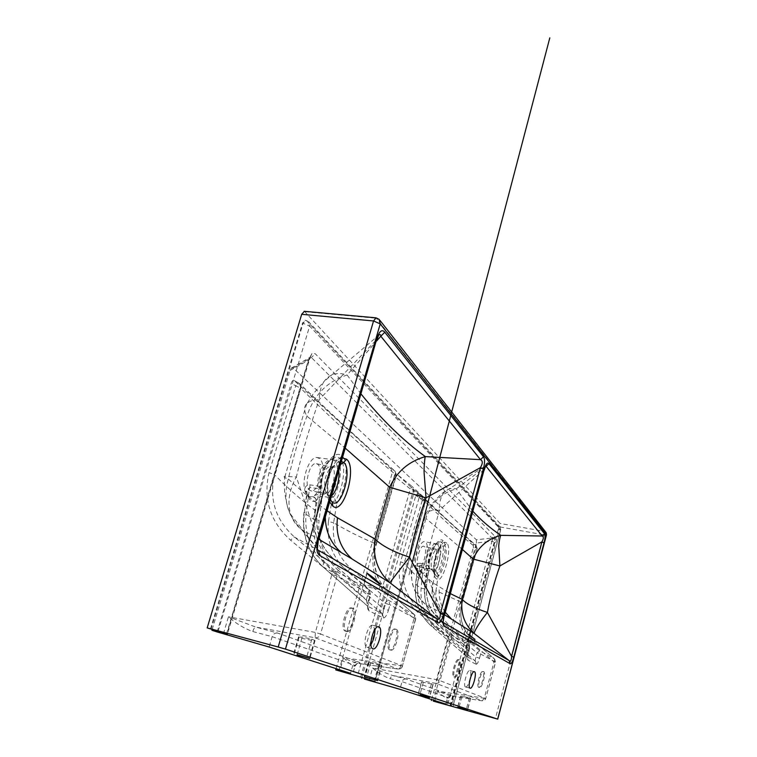 <?xml version="1.0" encoding="UTF-8"?>
<svg xmlns="http://www.w3.org/2000/svg" width="757" height="757" viewBox="0 0 757 757"><rect width="100%" height="100%" fill="white"/><g stroke="black" fill="none" stroke-linecap="round" stroke-linejoin="round"><path stroke-width="0.57" stroke-dasharray="3.79 2.84" d="M331.594 495.598L328.226 495.57L324.876 493.252C317.817 489.476 323.258 464.429 331.206 466.937L332.399 467.504L336.638 466.747L338.739 471.091M330.307 500.027L328.718 496.601C325.936 485.587 327.734 475.254 334.102 465.602C336.695 462.565 339.164 461.202 341.521 461.533M340.707 464.315L336.638 466.747C334.585 465.29 332.209 466.075 329.513 469.094L329.513 469.094C324.857 476.039 323.58 483.515 325.671 491.52L328.226 495.57M316.435 463.681L317.647 464.259C323.968 468.365 317.968 492.845 311.108 490.905L309.954 490.413C303.396 486.713 309.537 461.401 316.435 463.681L331.206 466.937L329.513 469.094L334.102 465.602C332.011 467.514 329.986 472.974 328.027 481.972C327.582 490.782 327.809 495.655 328.718 496.601L325.671 491.52L325.936 493.725C331.14 495.324 337.641 471.356 332.399 467.504M309.433 496.829L309.764 496.914C309.026 496.706 308.09 495.248 306.964 492.561L305.166 491.482C306.453 494.52 307.985 496.327 309.764 496.914L312.537 496.573L309.433 496.829C307.579 496.232 306.159 494.444 305.166 491.482L304.759 489.959C301.485 477.781 309.887 455.979 317.117 457.54L319.35 458.468C326.778 463.416 322.425 491.17 313.53 496.043L316.748 499.989C317.893 498.097 319.738 496.838 322.283 496.223L330.345 497.746L331.746 501.815L336.837 503.339C345.381 491.69 349.933 461.798 341.861 456.017L339.893 458.297C336.628 455.884 332.853 457.133 328.566 462.054L328.566 462.054C322.927 469.775 320.381 479.266 320.93 490.508L319.7 486.798C319.738 477.393 322.075 469.624 326.712 463.473L326.721 463.473C330.639 458.997 334.083 457.834 337.073 459.982L334.376 460.568C340.243 464.864 336.865 485.748 331.112 495.703L323.107 494.103C319.217 493.98 316.019 494.624 313.53 496.043L312.726 496.488C314.742 497.15 315.887 498.57 316.171 500.746L313.767 519.264C311.922 540.905 318.829 558.855 334.48 573.115L322.879 566.775L367.703 606.243L366.36 599.752L368.82 600.14L370.22 594.094L368.952 589.495L332.995 558.231C320.249 546.393 314.969 530.912 317.164 511.798L320.75 491.842C318.158 471.166 333.988 447.889 341.861 456.017M305.09 491.208L306.859 492.287L307.058 494.737C309.537 500.462 312.509 502.506 315.981 500.86C315.707 498.655 314.562 497.226 312.537 496.573L312.726 496.488M324.876 493.252L311.108 490.905M334.376 460.568L332.02 459.584C325.586 458.439 316.956 472.765 317.779 486.07L310.115 484.84C306.528 485.019 304.74 486.723 304.759 489.959L306.812 491.69L306.822 493.148L307.143 490.706L309.859 487.432L317.524 488.558L318.763 492.599L320.987 492.428L321.082 490.744C320.514 488.047 321.015 482.805 322.596 475.008C324.971 467.845 326.967 463.53 328.566 462.054L326.721 463.473M317.779 486.07L319.7 486.798L317.524 488.558L317.779 486.07M315.13 512.839C312.755 533.259 318.442 549.904 332.2 562.782L333.298 558.496C320.514 546.601 315.224 531.234 317.42 512.413L315.13 512.839L318.763 492.599L321.082 490.744L317.164 511.798C302.828 501.399 288.578 489.013 274.441 474.639C268.924 499.336 275.652 520.182 294.634 537.177L335.72 571.128L369.227 589.741L332.995 558.231L294.634 537.177C293.839 537.11 292.514 538.132 290.669 540.233C270.249 521.857 263.029 499.317 269.009 472.623L295.741 385.833L291.19 383.335C292.013 380.951 293.025 380.014 294.218 380.534L391.681 469.472L395.022 471.1L396.185 474.885L376.068 543.923C361.855 538.132 347.7 531.054 333.619 522.718L336.837 503.339L333.799 497.008C340.016 486.505 343.243 464.495 337.073 459.982L339.893 458.297C347.141 463.502 342.94 490.328 335.342 500.85L331.746 501.815L328.424 521.592L333.619 522.718C331.85 541.35 337.745 556.726 351.295 568.838L387.357 590.678L414.429 614.637L388.738 600.433L351.295 568.838C350.377 568.621 349.072 569.472 347.368 571.403L384.906 603.159C386.619 601.19 387.896 600.282 388.738 600.433L389.969 604.815L415.602 618.734L402.383 665.961L320.571 633.997L337.054 576.086L335.72 571.128L331.916 574.355L290.669 540.233M223.457 633.694L228.444 616.804C235.91 623.494 244.038 628.414 252.819 631.565L272.17 636.675L352.989 664.674C355.061 665.384 355.724 665.857 354.986 666.094L353.793 666.226C351.56 665.346 348.144 662.507 343.546 657.701L400.841 665.734L414.013 618.715L387.035 594.728C374.072 581.982 369.993 565.205 374.81 544.397L394.832 475.453L396.365 475.472L396.138 475.018C368.006 452.061 336.24 423.191 300.851 388.407L274.441 474.639L269.009 472.623M370.949 644.557C369.492 646.705 368.167 647.595 366.965 647.235L366.918 647.216C361.827 645.797 368.082 623.039 372.917 625.348L374.838 629.54M345.277 631.12L345.372 631.158C350.784 633.666 357.361 610.142 351.844 608.079L351.617 607.985C346.195 605.496 339.619 629.427 345.277 631.12M389.581 649.771C385.048 648.465 390.877 627.004 395.192 629.076L395.343 629.133C399.772 630.732 393.962 651.862 389.647 649.799L389.581 649.771M388.426 610.293L389.969 604.815L384.906 603.159L383.354 608.647L338.464 570.551C336.77 572.472 335.446 573.323 334.48 573.115L382.162 613.52C382.985 613.255 383.383 611.637 383.354 608.647L388.426 610.293C386.988 614.977 385.389 617.551 383.638 617.996L368.962 610.833L367.703 606.243L381.878 613.444L383.108 617.882M396.46 629.417C400.879 631.016 395.059 652.146 390.754 650.083L390.697 650.064C386.165 648.758 392.003 627.288 396.308 629.36L396.46 629.417M346.498 631.442L346.592 631.48C351.996 633.978 358.572 610.445 353.074 608.382L352.847 608.297C347.435 605.808 340.858 629.748 346.498 631.442M465.527 686.968L465.546 686.968C468.242 688.378 472.775 671.431 469.946 670.541L469.889 670.522C467.201 669.093 462.631 686.268 465.527 686.968M378.027 664.892L381.85 665.299L379.598 664.334L368.214 662.28L378.027 664.892M299.091 637.139L302.649 637.12L311.827 639.163L315.026 640.564C314.212 640.999 301.788 638.492 301.892 638.17L299.091 637.139L294.227 653.897M421.753 681.991L433.146 684.309L421.753 681.991L418.356 694.377M467.391 697.831L470.712 698.238L469.425 697.708L460.568 696.128L467.391 697.831M226.523 633.846L308.373 360.001L310.313 357.162L311.411 357.541L492.05 538.009L494.368 535.776L315.215 353.737L311.969 353.566L309.14 358.648L226.863 633.959M212.197 629.417L290.063 370.466L291.313 368.11L293.139 367.997L476.399 539.807L492.05 538.009L492.75 539.135L491.984 541.198L494.226 542.163L494.87 538.142L494.368 535.776M290.063 370.466L309.405 359.707L309.14 358.648M291.313 368.11L310.133 357.323L227.412 634.148M304.418 311.307L500.103 523.466L500.017 526.957L451.503 706.451M450.51 705.988L498.21 529.597L498.295 526.106L306.566 320.684L305.648 320.22L303.112 323.267L302.478 323.173L305.005 320.126L305.923 320.59M210.455 628.944L302.478 323.173M369.123 680.382L372.558 668.005C378.14 672.935 383.894 676.465 389.827 678.594L402.033 681.66L447.557 697.434L448.475 698.058L446.668 698.105C444.444 697.254 441.397 694.917 437.527 691.094L484.253 698.228L494.009 661.94L471.715 642.627C460.89 632.322 457.228 619.008 460.739 602.676L475.793 548.674L473.352 547.453L473.38 544.046L417.741 493.261L421.564 495.419L422.652 499.109C441.066 517.826 459.206 534.31 477.09 548.579L462.016 602.515L435.966 590.64L438.199 575.755C443.545 566.047 447.718 543.753 443.072 540.649L441.568 542.372C445.731 545.182 441.908 565.176 437.158 573.938L438.199 575.755L434.509 574.733L432.219 589.911L435.966 590.64C434.859 604.957 439.647 616.813 450.301 626.209L472.169 639.608L494.529 658.921L479.626 650.679L450.301 626.209L447.614 628.31L476.986 652.875L479.626 650.679L480.638 654.029L495.504 662.101L485.72 698.512L440.035 680.666L451.503 638.217L450.415 634.527L468.488 644.519L439.912 620.182C429.673 610.918 425.216 598.986 426.551 584.385L428.973 569.169C427.932 554.285 438.549 535.767 443.072 540.649M431.66 699.544L473.352 547.453M433.278 701.114L476.371 543.006L491.984 541.198L447.595 705.127M476.399 539.807L476.371 543.006M364.467 679.095L415.792 495.589L417.741 493.261M361.922 677.458L413.729 493.498L413.644 489.524L396.356 473.74C395.627 473.286 394.955 474.043 394.321 476.011L410.285 488.937L357.465 676.115M338.871 670.901L394.321 476.011M336.099 668.658L391.88 474.052L391.681 469.472M217.145 631.953L291.19 383.335M478.689 687.271C476.039 686.608 480.373 670.182 482.843 671.497L482.9 671.525C485.492 672.358 481.187 688.577 478.708 687.28L479.56 687.507C476.919 686.836 481.244 670.409 483.714 671.724L483.77 671.752C486.354 672.585 482.048 688.813 479.578 687.517M453.85 676.815L453.878 676.834C456.821 678.329 461.543 660.729 458.487 659.707L458.401 659.669C455.468 658.155 450.718 675.992 453.85 676.815M422.576 574.033L420.088 570.702L422.69 573.929L427.071 570.305L433.364 571.582L434.509 574.733L437.158 573.938L435.918 570.967C439.864 562.404 442.93 546.081 439.382 543.611L437.281 544.009C440.65 546.365 437.508 561.845 433.875 569.974L427.61 568.639L420.589 570.295C426.144 565.744 429.787 544.775 425.462 542.088L424.592 541.69C420.334 540.318 413.965 557.862 415.546 566.794L417.864 571.251L419.974 570.787L418.138 571.336L415.735 567.854L417.381 569.046L417.457 570.523C418.82 574.506 420.523 575.68 422.576 574.033L421.1 588.161C420.003 604.777 425.633 618.62 437.981 629.682L475.084 660.833L467.107 656.773L466.303 652.032L468.46 652.43L469.529 648.001L451.503 638.217L448.021 637.091L417.344 611.874C402.09 598.276 396.507 581.603 400.567 561.864L419.189 497.472L415.792 495.589M454.787 677.07L454.825 677.08C457.748 678.575 462.47 660.965 459.423 659.943L459.348 659.915C456.424 658.401 451.674 676.247 454.787 677.07M479.522 658.193L480.638 654.029L476.986 652.875L475.869 657.038L479.522 658.193C478.49 661.76 477.459 663.785 476.408 664.258L475.084 660.833L475.869 657.038L440.706 627.572C429.153 617.258 423.882 604.351 424.885 588.842L427.61 568.639M460.739 602.676L462.177 602.733L477.203 548.787L475.793 548.674L475.831 545.267C458.165 530.108 439.931 513.397 421.129 495.144L417.665 493.204M434.915 700.594L437.527 691.094L449.989 695.853C452.449 696.005 452.79 695.759 451.03 695.106L405.979 678.991L392.4 675.452L372.558 668.005L436.515 679.635L448.021 637.091L450.415 634.527L419.823 609.404C405.667 596.828 400.472 581.404 404.219 563.113C411.032 571.251 418.479 578.348 426.551 584.385L424.601 584.906C423.154 600.509 427.942 613.35 438.994 623.418L467.466 647.737L468.592 644.614L469.624 648.115L468.592 644.614L439.912 620.182L419.823 609.404L417.344 611.874M471.715 642.627L472.302 639.722C461.978 628.953 458.6 616.624 462.177 602.733L462.016 602.515C458.77 617.74 462.158 630.098 472.169 639.608L494.662 659.035L495.58 662.195L485.72 698.512C485.114 700.206 483.95 700.973 482.228 700.84L449.705 695.815L450.765 695.844L448.475 698.058L446.734 704.445M473.38 544.046L476.125 545.447C458.496 530.316 440.309 513.634 421.564 495.419L421.11 495.106L419.189 497.472L422.652 499.109L404.219 563.113L400.567 561.864M494.009 661.94L494.662 659.035L495.58 662.195L494.009 661.94M477.203 548.787L476.125 545.447L477.203 548.787M417.457 570.523L415.631 584.65C414.316 601.399 419.558 615.214 431.376 626.077L437.981 629.682L440.706 627.572M424.885 588.842L421.1 588.161L415.498 584.376C414.107 601.153 419.359 615.015 431.244 625.963L467.107 656.773L468.148 660.255L476.106 664.22M435.918 570.967L433.364 571.582L433.875 569.974L435.918 570.967M424.223 546.526L423.75 546.289C419.728 544.614 414.722 564.467 418.64 566.548L419.094 566.756C423.116 568.204 428.017 548.853 424.223 546.526M420.088 570.702L420.589 570.295L423.059 573.304M430.392 569.009C425.964 566.823 430.534 547.235 435.389 549.08L439.155 548.816C442.779 551.418 436.458 574.298 433.051 570.863L430.809 569.207C433.629 570.381 438.767 551.437 435.852 549.317M420.154 563.312C417.296 563.35 415.763 564.504 415.546 566.794L417.353 569.378L419.927 565.252L426.011 566.302L427.062 569.453L429.077 569.406L429.143 568.45C429.087 565.914 429.124 561.58 431.32 553.916C433.685 547.737 435.616 544.179 437.12 543.252L437.12 543.252C431.906 548.778 429.162 557.029 428.897 568.005L427.837 565.11C428.443 555.761 430.932 548.872 435.303 544.453L439.382 543.611L441.568 542.372C440.394 541.444 438.909 541.738 437.12 543.252L436.373 543.592C432.521 542.561 426.002 554.228 426.229 564.448L420.154 563.312L417.523 584.073C416.293 599.79 421.204 612.716 432.266 622.869L466.303 652.032L467.466 647.737L469.624 648.115L467.656 657.35L467.192 656.849L468.148 660.255M437.281 544.009L424.592 541.69M417.864 571.251L417.353 569.378M446.668 698.105L449.705 695.815L482.275 700.85L435.985 683.391L392.4 675.452L389.827 678.594M462.47 549.506L425.936 518.45C431.093 502.951 441.208 493.1 456.272 488.871L485.199 467.097M484.206 470.192L482.871 470.58L439.448 510.237L423.617 567.211L443.195 615.299L443.28 622.519L424.535 603.584C413.218 593.128 409.329 580.345 412.858 565.242L425.936 518.45L426.049 513.369L411.562 565.006L412.858 565.242L432.73 582.701L450.387 593.62M469.69 642.305L462.385 639.826L473.958 643.062L469.69 642.305M446.781 543.223C439.391 535.814 428.462 575.197 436.884 579.086L436.269 575.945C441.113 580.77 449.772 549.289 444.614 545.712L446.781 543.223C452.96 547.462 442.675 584.877 436.884 579.086M436.269 575.945L434.915 574.043C431.812 568.365 435.303 550.405 440.829 546.44L444.614 545.712L439.155 548.816L436.325 549.402C432.19 552.364 429.739 565.195 432.058 569.453L433.051 570.863M443.063 622.273L420.485 599.317L414.685 589.958C413.398 587.46 412.338 583.316 411.486 577.525C410.862 568.649 411.259 568.015 411.562 565.006L408.894 575.188L411.562 565.006L423.617 567.211C416.445 579.748 415.394 590.451 420.485 599.307L424.535 603.584L444.548 614.921M444.435 615.337L443.195 615.299L482.871 470.58L485.559 465.839L445.362 491.208C441.199 495.097 439.221 501.437 439.448 510.237C432.379 509.915 427.913 510.966 426.049 513.369M472.936 511.335L456.272 488.871C452.052 487.801 448.409 488.577 445.362 491.208C443.488 491.785 439.041 495.996 432.039 503.831L426.267 513.104M438.994 623.418L440.025 620.286C429.721 610.814 425.264 598.938 426.664 584.641L428.897 568.005L427.062 569.453L424.601 584.906M432.266 622.869L431.244 625.963L466.993 656.66M427.837 565.11L426.011 566.302L426.229 564.448L427.837 565.11M415.697 567.665L417.334 568.857L417.486 568.375L415.498 584.376L417.523 584.073M252.819 631.565C253.595 628.802 254.626 627.316 255.904 627.108L228.444 616.804L315.357 632.426L331.916 574.355L337.054 576.086L370.447 594.387L369.227 589.741L366.36 599.752L323.636 562.271C309.887 549.298 304.068 532.549 306.188 512.035L310.115 484.84M294.426 380.695L299.498 383.515L300.898 388.246L295.741 385.833C297.094 383.723 298.126 382.796 298.854 383.07L298.958 383.184C334.906 417.476 366.804 446.706 394.643 470.863C395.674 471.895 395.741 473.418 394.832 475.453L391.88 474.052M374.81 544.397L376.371 544.368L396.365 475.472L395.022 471.1C367.221 446.961 335.379 417.769 299.498 383.515L294.218 380.534M307.058 494.737L304.229 513.151C301.977 535 308.194 552.884 322.879 566.775L323.636 562.271M338.464 570.551C323.816 557.256 317.334 540.517 319.028 520.343L313.767 519.264L304.229 513.151L306.822 493.148M315.981 500.86L316.748 499.989M361.155 394.123L347.103 374.989L376.626 341.029M376.977 339.808L375.529 340.782L378.528 335.436L324.147 381.396C321.025 386.042 319.407 392.069 319.293 399.488C313.36 399.828 309.178 401.201 306.755 403.595C303.803 406.736 303.869 410.919 306.954 416.142L345.381 448.267M327.166 510.814L325.822 509.858C313.266 500.879 300.756 490.574 288.294 478.963C293.139 457.323 299.356 436.382 306.954 416.142C313.691 395.192 327.071 381.471 347.103 374.989C337.329 371.782 329.683 373.92 324.147 381.396L313.266 393.782L307.314 403.084M375.529 340.782L319.293 399.488C310.342 425.046 302.686 450.879 296.347 476.986L317.533 539.788L375.529 340.782M306.755 403.595L284.963 476.39L296.347 476.986C289.023 490.129 287.158 502.639 290.773 514.505C292.94 520.892 296.583 525.916 301.702 529.588L318.498 550.358L317.363 548.674L317.533 539.788L318.782 539.58M317.363 548.674L290.773 514.505C288.152 510.199 286.099 502.553 284.632 491.586C284.102 482.01 284.187 483.855 284.897 476.399M374.195 588.558L379.125 589.296C378.869 588.52 375.415 587.252 368.773 585.511L363.89 584.783C364.155 585.568 367.59 586.826 374.195 588.558M342.561 457.947C331.784 457.152 322.179 489.855 329.711 502.071M284.963 476.39C283.052 476.711 284.159 477.572 288.294 478.963C282.749 498.995 287.225 515.867 301.702 529.588L318.867 539.287M387.035 594.728L387.641 590.933C377.156 582.975 370.883 560.53 376.371 544.368L376.068 543.923C371.611 563.34 375.368 578.925 387.357 590.678L414.713 614.892L415.763 618.942L402.383 665.961C401.579 668.147 400.084 669.169 397.889 669.008L315.12 637.782L255.904 627.108L277.44 632.994L357.446 661.618C360.464 662.725 360.739 663.302 358.25 663.359L357.919 663.321C353.727 662.337 348.939 660.464 343.546 657.701L340.035 669.926M414.013 618.715L414.713 614.892L415.763 618.942L414.013 618.715M333.799 497.008L330.345 497.746L331.112 495.703L333.799 497.008M323.107 494.103L322.283 496.223L319.028 520.343M353.793 666.226L357.389 663.283L398.002 669.037L357.389 663.283L354.986 666.094L352.696 674.08M374.09 681.376L424.412 501.73L424.374 497.737L412.262 486.628L410.285 488.937L413.35 490.299L425.387 501.248L374.885 681.631M293.139 367.997L311.411 357.541L315.215 353.737M368.583 599.856C367.296 604.919 367.259 608.448 368.479 610.435L368.962 610.833M383.638 617.996L382.162 613.52M367.486 606.054L368.479 610.435M305.156 311.761L376.901 318.318L379.872 320.277M500.017 526.957L544.065 534.849L544.255 531.338L376.03 317.836M381.566 665.072L377.26 680.477M470.58 698.143L467.41 709.962M449.961 705.808L494.226 542.163M218.13 631.139L309.632 326.087L500.699 529.559L452.837 706.735M494.87 538.142L492.75 539.135M311.969 353.566L310.313 357.162M360.72 677.07L413.35 490.299L412.262 486.628L396.356 473.74M546.374 535.019L544.065 534.849L495.419 718.535M546.223 532.739L544.255 531.338L500.103 523.466M468.365 652.326C467.419 656.101 467.258 658.666 467.883 660M476.408 664.258L475.254 660.861M460.71 696.232L457.748 707.218M461.893 696.667L458.969 707.53M469.425 697.708L466.236 709.583M450.898 706.111L498.21 529.597M498.295 526.106L306.566 320.684L308.478 321.536L305.005 320.126M405.979 678.991C404.058 678.849 402.743 679.739 402.033 681.66L399.942 689.296M451.03 695.106L447.557 697.434L445.741 704.095M498.598 529.682L498.693 526.191L499.885 526.777L500.756 529.768L498.598 529.682M435.985 683.391C437.972 683.543 439.325 682.634 440.035 680.666L436.515 679.635L435.985 683.391M484.253 698.228L482.275 700.85L485.805 698.579L484.253 698.228M432.219 589.911C430.979 605.297 436.117 618.091 447.614 628.31M445.277 612.262C440.3 604.767 438.341 596.421 439.401 587.243M444.586 614.779C435.407 606.215 431.462 595.513 432.73 582.701M413.615 489.495L424.317 497.69L425.51 501.607L424.412 501.73L413.729 493.498M423.267 682.549L419.917 694.775M431.49 683.618L427.828 697.017M432.966 684.167L429.314 697.509M301.892 638.17L297.123 654.644M311.827 639.163L306.576 657.36M314.571 640.176L309.348 658.268M452.951 706.773L500.756 529.768L499.885 526.777L308.478 321.536L309.632 326.087L303.112 323.267L211.108 629.114M277.44 632.994C274.914 632.833 273.163 634.063 272.17 636.675L269.17 647.027M357.446 661.618C355.288 661.467 353.803 662.489 352.989 664.674L350.519 673.314M315.12 637.782C317.751 637.943 319.568 636.684 320.571 633.997L315.357 632.426L315.12 637.782M332.2 562.782L367.987 594.018L370.447 594.387L367.855 606.281L322.558 566.491C307.749 552.336 301.551 534.347 303.945 512.508L306.188 512.035M325.302 517.22L325.822 509.858M368.527 662.526L364.505 676.815M370.542 663.264L366.587 677.354M379.598 664.334L375.254 679.824M400.841 665.734C400.273 667.977 399.327 669.074 398.002 669.037C400.254 669.207 401.778 668.223 402.563 666.094L400.841 665.734M328.424 521.592C326.447 541.624 332.768 558.221 347.368 571.403M317.117 457.54L332.02 459.584C331.557 458.903 329.787 460.199 326.712 463.473M390.754 650.083L389.647 649.799M346.592 631.48L345.372 631.158M366.965 647.235L372.804 648.758M465.546 686.968L470.069 688.179M381.85 665.299L377.573 680.59M298.599 636.741L293.65 653.764M421.554 681.839L418.129 694.33M470.712 698.238L467.552 710.019M454.825 677.08L453.878 676.834M469.889 670.522L474.317 671.677M483.714 671.724L482.843 671.497M460.568 696.128L457.588 707.189M419.094 566.756L432.058 569.453L434.915 574.043L434.253 564.911C434.168 558.212 439.136 547.51 440.829 546.44L436.325 549.402L423.75 546.289M462.385 639.826L464.751 631.101M473.958 643.062L474.942 639.428M459.348 659.915L458.401 659.669M433.146 684.309L429.522 697.576M372.917 625.348L378.519 626.768M352.847 608.297L351.617 607.985M315.026 640.564L309.868 658.448M379.125 589.296L380.525 584.347M363.89 584.783L367.107 573.465M396.308 629.36L395.192 629.076M368.214 662.28L364.145 676.739M375.094 681.697L425.51 501.607L424.374 497.737L413.644 489.524"/><path stroke-width="1.14" d="M338.739 471.091C340.092 478.689 335.919 493.062 331.594 495.598M329.711 502.071L332.9 506.159L332.191 502.09C341.076 510.171 352.913 469.245 343.706 462.527L346.545 459.225L342.561 457.947M332.191 502.09L330.307 500.027M341.521 461.533L343.706 462.527L340.707 464.315M374.838 629.54C374.97 634.915 373.674 639.911 370.949 644.557M378.907 626.891C383.818 628.622 377.573 651.048 372.804 648.758L372.756 648.749C367.732 647.339 373.986 624.534 378.755 626.824L378.907 626.891M285.446 649.099L497.671 719.122L546.44 534.764L380.232 323.892L285.446 649.099L278.207 647.008L373.542 320.959L380.232 323.892L379.2 319.426L376.049 317.836L373.542 320.959L301.693 314.306L207.191 627.894L278.207 647.008M474.478 671.724L474.421 671.696C471.762 670.276 467.201 687.479 470.059 688.17L470.069 688.179C472.728 689.57 477.27 672.594 474.478 671.724M485.199 467.097L488.937 463.644C487.385 461.94 485.776 464.05 484.092 469.965L444.293 615.223C442.646 621.488 442.684 625.197 444.406 626.361L443.28 622.519L509.149 660.606L474.317 633.581C464.429 624.629 460.379 613.236 462.196 599.412L473.182 559.073L462.47 549.506M488.937 463.644L544.501 533.77C545.4 535.104 545.229 538.142 544.009 542.873L541.861 541.908L499.904 565.952L473.182 559.073C478.424 546.809 487.65 538.899 500.831 535.35L542.173 536.003L485.691 465.801L484.206 470.192M544.009 542.873L513.776 657.142C512.461 661.997 511.23 664.173 510.095 663.681L509.149 660.606C510.72 661.684 511.514 660.274 511.543 656.366L541.861 541.908C543.715 538.643 543.819 536.675 542.173 536.003L544.501 533.77M483.496 456.783L384.802 332.238C381.859 328.86 379.153 331.197 376.683 339.259L318.404 539.277C316.01 547.992 316.502 553.433 319.889 555.61L318.498 550.358L436.798 618.772L389.836 582.682C377.535 571.403 372.586 556.84 374.97 538.993L389.694 487.281C396.744 471.715 408.629 461.486 425.33 456.594L480.525 459.669L483.496 456.783C484.982 458.922 484.925 463 483.326 469.028L480.421 467.618L426.03 497.86L389.694 487.281L345.381 448.267M483.326 469.028L443.394 614.675C441.634 620.882 439.817 623.55 437.953 622.689L436.798 618.772C439.107 620.324 440.29 618.592 440.347 613.586L480.421 467.618C482.852 463.483 482.881 460.833 480.525 459.669L380.809 336.212L384.802 332.238M457.739 707.246L467.552 710.028L457.739 707.246M419.87 694.926L429.522 697.594L419.917 694.775M207.191 627.894L227.403 634.177L211.941 630.278L217.145 631.953L269.17 647.027L350.519 673.314L335.739 669.898L360.72 677.07L375.084 681.716L364.467 679.095L399.942 689.296L445.741 704.095L433.278 701.114L497.671 719.122M297.037 654.928L309.859 658.486L297.123 654.644M364.486 676.89L377.573 680.609L364.505 676.815M301.693 314.306L304.418 311.307M431.395 700.509L431.66 699.544M361.714 678.206L361.922 677.458M335.739 669.898L336.099 668.658M211.941 630.278L212.197 629.417M472.936 511.335C481.338 520.456 490.64 528.462 500.831 535.35C500.519 534.66 498.503 543.479 498.797 547.207L499.904 565.952C494.539 581.007 490.366 596.497 487.404 612.432L511.543 656.366L513.776 657.142M450.387 593.62L462.196 599.412C466.605 604.029 475.008 608.373 487.404 612.432C479.853 621.715 473.078 633.051 474.317 633.581L444.586 614.779M468.318 634.338L474.951 639.381L468.318 634.338M484.092 469.965L444.435 615.337M444.293 615.223L443.063 622.273M376.626 341.029L380.809 336.212C380.705 334.291 379.938 334.026 378.528 335.436L376.977 339.808M376.503 580.401C374.488 578.585 366.407 572.273 367.107 573.465L371.119 577.241C373.154 579.067 381.263 585.398 380.563 584.205L376.503 580.401M346.545 459.225C357.531 467.23 343.508 515.801 332.9 506.159M361.155 394.123C381.651 419.586 403.036 440.404 425.33 456.594C425.018 455.809 423.712 468.498 424.147 473.333L426.03 497.86C418.952 517.022 413.417 536.789 409.423 557.152L389.836 582.682L352.062 558.978C340.319 548.267 335.455 534.537 337.48 517.807L327.166 510.814M337.48 517.807L374.97 538.993C381.878 545.797 393.366 551.853 409.423 557.152L440.347 613.586L443.394 614.675M376.683 339.259L318.782 539.58M318.404 539.277L317.363 548.674M510.095 663.681L444.406 626.361M319.889 555.61L437.953 622.689M434.688 701.398L434.915 700.594M444.548 614.921L445.201 615.309M451.484 619.103L445.277 612.262M318.867 539.287L352.062 558.978M341 552.298C330.781 543.204 325.548 531.509 325.302 517.22M339.732 670.967L340.035 669.926M379.872 320.277L545.74 532.095L546.374 535.019M376.049 317.836L304.115 311.278M412.262 562.328L549.809 37.85L412.262 562.328M546.497 534.877L546.223 532.739M497.746 719.141L546.478 534.944"/></g></svg>
